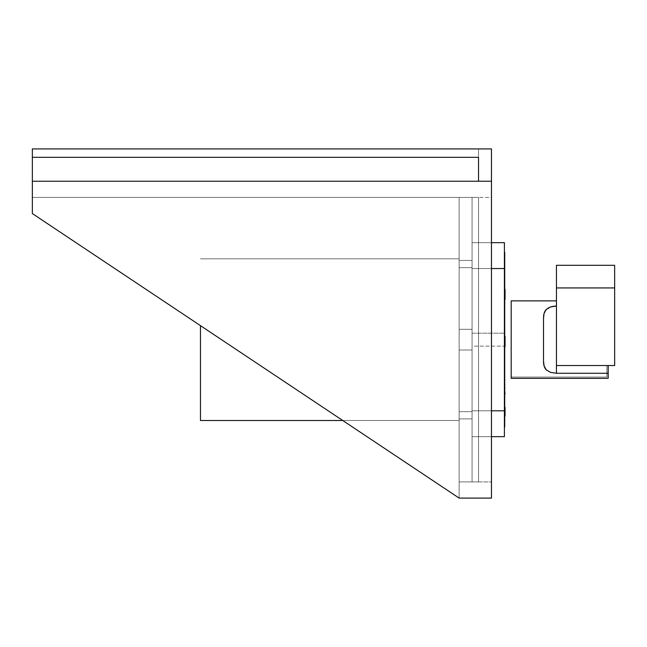 <?xml version="1.0" encoding="UTF-8"?>
<svg xmlns="http://www.w3.org/2000/svg" width="647" height="647" viewBox="0 0 647 647"><rect width="100%" height="100%" fill="white"/><g stroke="black" fill="none" stroke-linecap="round" stroke-linejoin="round"><path stroke-width="0.49" stroke-dasharray="3.23 2.43" d="M459.135 481.926L459.135 197.408L459.135 498.093L32.35 213.575L459.135 498.093L32.35 213.575L32.35 181.241L491.461 181.241L478.529 181.241L478.529 157.31L32.35 157.31L32.35 148.907L491.461 148.907L32.35 148.907L32.35 181.241L491.461 181.241L32.35 181.241L32.35 148.907L478.529 148.907L478.529 181.241L491.461 181.241L491.461 498.093L459.135 498.093L491.461 498.093L491.461 181.241L32.35 181.241L32.35 148.907L32.35 181.241L478.529 181.241L478.529 157.31L32.35 157.31L478.529 157.31L478.529 181.241L32.35 181.241L32.35 148.907L478.529 148.907L478.529 181.241L478.529 157.31L478.529 181.241L478.529 157.31L32.35 157.31L32.35 181.241L478.529 181.241L478.529 148.907L478.529 181.241L32.35 181.241L478.529 181.241L32.35 181.241L32.35 213.575L32.35 197.408L32.35 213.575L32.35 197.408L478.529 197.408L478.529 481.926L491.461 481.926L491.461 197.408L478.529 197.408L491.461 197.408L491.461 481.926L478.529 481.926L478.529 197.408L478.529 481.926L459.135 481.926L478.529 481.926L478.529 197.408L32.35 197.408L32.35 213.575L459.135 498.093L32.35 213.575L459.135 498.093L459.135 481.926L478.529 481.926L459.135 481.926L459.135 197.408L472.067 197.408L459.135 197.408L472.067 197.408L472.067 481.926L472.067 197.408L472.067 481.926L459.135 481.926L472.067 481.926L472.067 197.408L459.135 197.408L459.135 481.926M459.135 418.876L459.135 260.45L459.135 418.876L459.135 411.67L472.067 411.67L472.067 418.876L472.067 260.45L472.067 418.876L459.135 418.876L472.067 418.876L459.135 418.876L472.067 418.876L472.067 411.67L459.135 411.67L459.135 418.876M491.461 148.907L491.461 181.241L491.461 148.907M491.461 197.408L491.461 481.926L491.461 197.408L478.529 197.408L491.461 197.408M478.529 197.408L32.35 197.408L478.529 197.408L478.529 481.926L491.461 481.926L478.529 481.926L478.529 197.408M459.135 350.011L459.135 411.67L472.067 411.67L472.067 350.011L459.135 350.011L472.067 350.011L459.135 350.011L472.067 350.011L472.067 329.323L459.135 329.323L459.135 350.011L459.135 329.323L472.067 329.323L459.135 329.323L472.067 329.323L472.067 267.656L459.135 267.656L459.135 329.323L459.135 267.656L472.067 267.656L472.067 260.45L459.135 260.45L459.135 267.656L459.135 260.45L472.067 260.45L459.135 260.45L472.067 260.45L472.067 267.656L459.135 267.656L472.067 267.656L472.067 329.323L459.135 329.323L472.067 329.323L459.135 329.323L472.067 329.323L472.067 350.011L459.135 350.011L472.067 350.011L459.135 350.011L472.067 350.011L472.067 411.67L459.135 411.67L459.135 350.011M478.529 157.31L32.35 157.31L478.529 157.31M505.048 346.808L505.048 343.945L504.725 346.994L504.725 346.129L472.067 346.129L472.067 333.197L472.067 346.129L504.725 346.129L504.725 333.197L472.067 333.197L472.067 346.129L472.067 333.197L504.725 333.197L505.048 346.994L505.048 336.424M504.725 409.745L504.725 416.668L505.048 407.982L505.048 416.668L505.048 407.982L504.725 409.745M504.401 436.66L504.401 242.674L504.401 426.963L504.401 262.35L504.401 268.537L472.067 268.537L472.067 410.796L504.401 410.796L504.401 268.537L472.067 268.537L472.067 242.674L504.401 242.674L472.067 242.674L472.067 268.537L491.461 268.537L472.067 268.537L472.067 242.674L472.067 436.66L491.461 436.66L472.067 436.66L472.067 410.796L504.401 410.796L504.401 436.66L472.067 436.66L472.067 410.796L472.067 436.66L504.401 436.66M504.401 252.37L504.725 426.963L504.401 252.37M505.048 289.314L504.725 299.577L505.048 289.314M505.048 292.735L504.725 293.787L505.048 292.735M505.048 299.601L505.048 289.274M505.048 289.047L505.048 299.844M505.048 339.885L504.725 340.937L505.048 339.885M505.048 336.197L505.048 346.994M505.048 387.035L504.725 388.087L505.048 387.035M505.048 414.12L505.048 415.827M505.048 407.448L505.048 410.522M505.048 412.325L505.048 416.668L505.048 412.325M491.461 242.674L472.067 242.674L491.461 242.674M491.461 410.796L472.067 410.796L491.461 410.796M505.048 292.08L504.725 290.657L505.048 292.08M505.048 290.657L504.725 290.107L505.048 290.657M505.048 290.107L504.725 292.274L505.048 290.107M505.048 292.274L504.725 294.45L505.048 292.274M505.048 294.45L504.725 295.501L505.048 294.45M505.048 295.501L504.725 297.183L505.048 295.501M505.048 297.183L504.725 298.793L505.048 297.183M505.048 337.516L504.725 336.464L505.048 337.516M505.048 392.826L504.725 383.614L505.048 392.826M505.048 387.86L504.725 391.006L505.048 387.86M505.048 391.006L504.725 393.093L505.048 391.006M505.048 384.666L504.725 383.614L505.048 384.666M504.725 417.719L504.725 406.931L504.725 417.719M504.725 384.666L504.725 394.144L504.725 384.666M504.725 388.087L504.725 387.035L504.725 388.087M504.725 383.614L504.725 393.877L504.725 383.614M504.725 337.516L504.725 346.994L504.725 337.516M504.725 340.937L504.725 339.885L504.725 340.937M504.725 342.651L504.725 336.197L504.725 342.651M504.725 336.464L504.725 346.727L504.725 336.464M504.725 290.366L504.725 299.577L504.725 290.366M504.725 293.787L504.725 292.735L504.725 293.787M504.725 295.501L504.725 289.047L504.725 295.501M504.725 289.314L504.725 299.577L504.725 289.314M504.725 346.129L504.725 333.197L504.725 346.129M549.06 307.519L556.452 306.063L556.452 302.189L556.452 365.531L556.452 300.871L556.452 306.063L550.573 306.921L546.27 309.46C544.353 311.498 543.44 314.418 543.52 318.219L543.52 361.115C543.44 364.908 544.353 367.828 546.27 369.866L550.573 372.413L556.452 373.27L608.18 373.27L608.18 365.531L556.452 365.531L608.18 365.531L608.18 378.333L511.187 378.333L511.187 377.039L606.894 377.039L606.894 365.531L606.894 377.039L511.187 377.039L606.894 377.039L606.894 365.531L608.18 365.531L608.18 378.333L608.18 365.531L556.452 365.531L614.65 365.531L556.452 365.531L556.452 373.27L556.452 265.302L556.452 287.931L614.65 287.931L614.65 365.531L614.65 287.931L556.452 287.931L556.452 365.531L556.452 306.063L556.452 365.531L608.18 365.531L606.894 365.531L606.894 377.039L511.187 377.039L511.187 378.333L511.187 300.871L511.187 378.333L511.187 377.039L511.187 378.333L608.18 378.333L608.18 365.531L608.18 378.333L608.18 373.27L556.452 373.27L549.869 372.162M614.65 265.302L614.65 287.931L614.65 265.302M543.52 361.115L543.52 318.219L543.52 361.115L544.087 365.935L546.27 369.866M546.27 309.46L544.087 313.391L543.52 318.219M459.135 420.493L342.74 420.493L459.135 420.493L459.135 258.832L459.135 420.493L200.473 420.493L459.135 420.493L459.135 258.832L200.473 258.832L459.135 258.832L200.473 258.832L459.135 258.832L459.135 420.493M200.473 325.659L200.473 420.493L200.473 325.659"/><path stroke-width="0.97" d="M478.529 157.31L478.529 181.241L478.529 157.31L32.35 157.31L32.35 213.575L459.135 498.093L491.461 498.093L459.135 498.093L32.35 213.575L32.35 181.241L491.461 181.241L491.461 148.907L32.35 148.907L32.35 157.31L478.529 157.31M32.35 148.907L491.461 148.907L491.461 181.241L32.35 181.241L32.35 148.907M491.461 498.093L491.461 181.241L491.461 498.093M504.401 410.796L504.401 436.66L504.401 410.796L491.461 410.796L504.401 410.796L504.401 242.674L504.401 410.796M505.048 299.116L505.048 289.961M505.048 346.129L505.048 337.111M505.048 393.877L505.048 393.279M505.048 410.522L505.048 414.12M505.048 415.835L505.048 407.448M504.401 242.674L491.461 242.674L504.401 242.674M491.461 268.537L504.725 268.537L504.725 252.37L504.725 426.963L504.725 268.537L491.461 268.537M491.461 436.66L504.401 436.66L491.461 436.66M505.048 299.577L505.048 289.314M505.048 346.727L505.048 336.464M553.403 306.282L556.452 306.063L550.573 306.921L553.403 306.282M546.27 309.468L550.573 306.921L546.27 309.468L544.087 313.399L543.52 318.219L543.52 361.115L543.52 318.219C543.44 314.426 544.353 311.506 546.27 309.468L549.06 307.519M546.254 369.849L550.573 372.405L556.452 373.27L556.452 265.302L556.452 287.931L614.65 287.931L614.65 365.531L614.65 287.931L556.452 287.931L556.452 365.531L614.65 365.531L556.452 365.531L556.452 373.27L608.18 373.27L608.18 365.531L608.18 378.333L511.187 378.333L511.187 300.871L556.452 300.871L511.187 300.871L511.187 378.333L608.18 378.333L608.18 373.27L556.452 373.27L550.573 372.405L546.27 369.866L544.087 365.935L543.52 361.115L543.52 318.219M614.65 287.931L614.65 265.302L614.65 287.931M543.52 361.115C543.44 364.908 544.353 367.828 546.27 369.866L550.581 372.413M342.74 420.493L200.473 420.493L200.473 325.659L200.473 420.493L342.74 420.493M556.452 265.302L614.65 265.302"/></g></svg>
